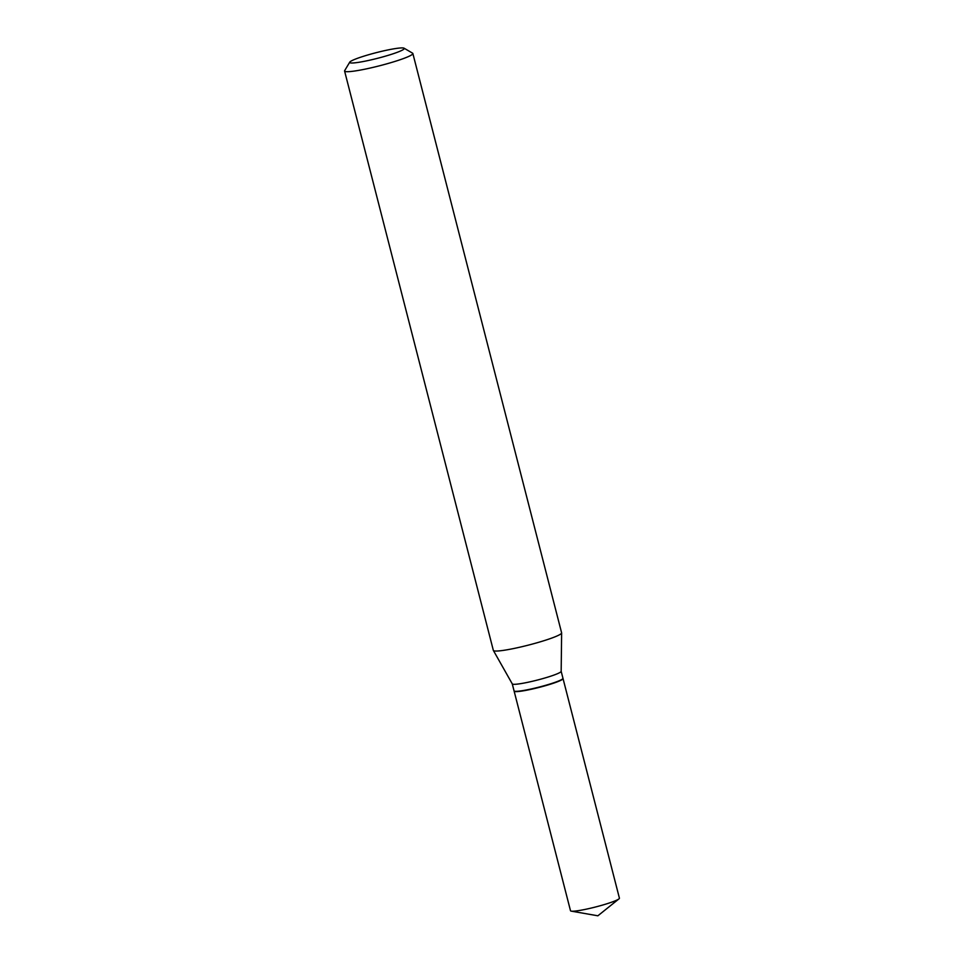 <?xml version="1.0" encoding="UTF-8"?>
<svg xmlns="http://www.w3.org/2000/svg" width="964" height="964" viewBox="0 0 964 964"><rect width="100%" height="100%" fill="white"/><g stroke="black" fill="none" stroke-linecap="round" stroke-linejoin="round"><path stroke-width="1.45" d="M514.125 690.983A25.245 2.591 -14.4 0 0 514.125 691.14L570.507 910.739A25.245 2.591 -14.4 0 0 571.254 911.137A25.245 2.591 -14.4 0 0 592.703 907.702A25.245 2.591 -14.4 0 0 617.153 899.954A25.245 2.591 -14.4 0 0 618.948 898.894A25.245 2.591 -14.4 0 0 619.418 898.183L563.036 678.584A25.245 2.591 -14.4 0 0 562.952 678.451M514.125 691.14A25.245 2.591 -14.4 0 0 533.622 688.742A25.245 2.591 -14.4 0 0 560.771 680.355A25.245 2.591 -14.4 0 0 563.036 678.584M512.258 683.874L514.053 690.851A25.245 2.591 -14.4 0 0 514.246 691.08L514.607 691.284A24.944 2.567 -14.4 0 0 528.405 689.838A24.944 2.567 -14.4 0 0 562.675 678.945L562.892 678.584A25.245 2.591 -14.4 0 0 562.964 678.294L561.168 671.318A25.245 2.591 -14.4 0 1 561.168 671.354L561.626 632.938A35.246 3.627 -14.4 0 0 561.614 632.842L412.857 53.49A35.246 3.627 -14.4 0 0 412.58 53.177L404.073 48.2A28.197 2.904 -14.4 0 0 388.48 49.827A28.197 2.904 -14.4 0 0 349.739 62.154A28.197 2.904 -14.4 0 0 365.477 61.094A28.197 2.904 -14.4 0 0 393.143 53.767A28.197 2.904 -14.4 0 0 404.073 48.2M514.246 691.08A25.245 2.591 -14.4 0 0 528.212 689.609A25.245 2.591 -14.4 0 0 562.892 678.584M349.739 62.154L344.678 70.613A35.246 3.627 -14.4 0 0 344.582 71.023A35.246 3.627 -14.4 0 0 364.344 69.3A35.246 3.627 -14.4 0 0 412.857 53.49M344.582 71.023L493.339 650.375A35.246 3.627 -14.4 0 0 493.375 650.471A35.246 3.627 -14.4 0 0 513.101 648.651A35.246 3.627 -14.4 0 0 561.626 632.938M512.246 683.838A25.245 2.591 -14.4 0 0 512.282 683.898A25.245 2.591 -14.4 0 0 526.404 682.596A25.245 2.591 -14.4 0 0 561.168 671.354M618.948 898.894L597.873 915.8L571.254 911.137M512.282 683.898L493.375 650.471"/></g></svg>
